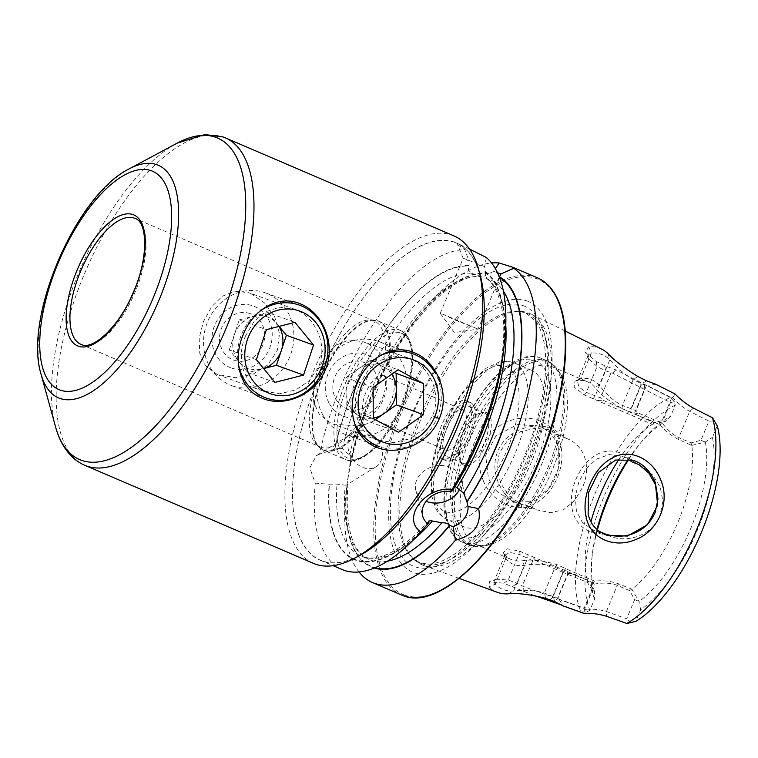 <?xml version="1.0" encoding="UTF-8"?>
<svg xmlns="http://www.w3.org/2000/svg" width="758" height="758" viewBox="0 0 758 758"><rect width="100%" height="100%" fill="white"/><g stroke="black" fill="none" stroke-linecap="round" stroke-linejoin="round"><path stroke-width="0.57" stroke-dasharray="3.79 2.84" d="M359.567 384.562C355.019 395.051 354.128 405.937 356.904 417.232C360.723 429.416 366.493 434.713 376.309 439.64L393.487 442.663L409.822 438.806L423.305 429.559L432.515 415.848C436.987 405.322 436.921 394.075 432.316 382.117C427 370.406 419.562 362.599 410.002 358.686L393.857 356.033L379.578 360.656L367.981 370.567L359.567 384.562M245.601 335.69C241.044 346.179 240.163 357.065 242.93 368.36C246.748 380.544 252.518 385.841 262.334 390.768L279.512 393.79L295.857 389.925L309.33 380.687L318.54 366.967C323.022 356.45 322.955 345.203 318.341 333.236C313.026 321.534 305.597 313.727 296.037 309.814L279.882 307.161L265.603 311.784L254.006 321.695L245.601 335.69M607.509 535.139C624.962 543.969 652.06 536.446 659.981 515.468L662.88 501.351L660.284 487.186L652.809 475.067L642.111 466.426L637.194 463.953L623.635 454.393C582.551 433.567 548.205 516.132 591.278 532.012L607.509 535.139L602.695 532.751M601.132 532.533L593.097 530.212L582.343 522.357L576.393 510.816L575.303 496.509L578.875 481.775L586.199 468.709L596.338 459.215L609.062 454.554L621.863 456.145L627.747 458.95M566.027 438.276C584.939 445.031 591.657 467.061 582.447 487.489L574.573 500.687L563.668 509.66L550.782 512.702L521.457 506.818C502.033 498.887 488.654 472.026 497.835 451.256C506.05 429.994 534.646 420.595 553.728 429.17L566.027 438.276L559.84 435.945L550.166 430.279L535.944 428.156L520.187 431.747L507.604 440.265L499.276 453.076L496.954 468.245L500.792 483.519L509.452 496.054L521.419 504.354L530.42 506.676L525.171 504.999L538.009 498.963L548.309 489.82L556.04 476.896L559.878 461.376L558.817 446.765L554.411 435.964L556.211 434.315L559.84 435.945M483.168 480.316C491.857 502.725 517.183 514.265 535.631 503.16C554.382 493.439 566.34 464.853 560.418 444.122C555.576 422.812 530.079 412.115 507.907 421.571C485.3 429.748 473.2 458.296 483.168 480.316M509.679 500.109L497.201 491.44C494.68 489.336 491.771 484.968 488.465 478.345L485.67 455.416L496.083 435.717L517.411 424.584L538.37 426.024L540.217 426.745C549.105 430.487 555.102 437.309 558.191 447.229L558.248 469.259L548.536 489.024L530.941 501.398L511.498 500.83L509.679 500.109M360.069 555.292A172.682 73.507 113.2 0 1 322.008 560.996A172.682 73.507 113.2 0 1 319.109 376.631A172.682 73.507 113.2 0 1 454.686 242.238A172.682 73.507 113.2 0 1 480.184 275.201M454.004 235.918A178.158 75.838 -66.8 0 0 452.242 235.226A178.158 75.838 -66.8 0 0 313.215 371.827A178.158 75.838 -66.8 0 0 313.575 563.402M356.705 425.901L333.056 424.101L331.066 423.315L319.421 414.607L313.717 402.176L313.149 387.073L317.337 370.653L325.57 355.72L336.334 345.098L348.765 340.039L362.817 341.593L364.759 342.36C372.519 345.828 379.123 351.361 384.562 358.97L388.797 364.882C402.574 387.073 389.574 418.662 363.916 424.66L356.705 425.901A68.523 29.164 113.2 0 1 320.994 447.267A68.523 29.164 113.2 0 1 320.312 446.993A68.523 29.164 113.2 0 1 316.124 444.103A68.523 29.164 113.2 0 1 320.511 372.529A68.523 29.164 113.2 0 1 369.336 320.009A68.523 29.164 113.2 0 1 373.647 320.776A68.523 29.164 113.2 0 1 374.329 321.041A68.523 29.164 113.2 0 1 384.562 358.97M250.794 293.488L264.514 302.925L274.728 316.996L279.522 333.615L277.22 350.783L267.546 365.138L252.765 374.3L235.729 377.702L217.091 374.443L205.465 365.744L199.752 353.313L199.174 338.21L203.362 321.79L211.596 306.848L222.35 296.236L234.781 291.167L248.851 292.721L250.794 293.488M459.68 489.062A23.233 18.457 165.2 0 0 460.75 478.345A23.233 18.457 165.2 0 0 450.688 467.392A23.233 18.457 165.2 0 0 425.266 470.112A23.233 18.457 165.2 0 0 415.839 490.218A23.233 18.457 165.2 0 0 425.911 501.171A23.233 18.457 165.2 0 0 426.138 501.265M367.82 431.577A20.485 15.814 -121.9 0 1 381.786 448.859A20.485 15.814 -121.9 0 1 375.949 466.824A20.485 15.814 -121.9 0 1 362.4 467.298A20.485 15.814 -121.9 0 1 348.443 450.015A20.485 15.814 -121.9 0 1 354.27 432.051A20.485 15.814 -121.9 0 1 367.82 431.577M428.886 522.565A158.687 67.547 113.2 0 1 329.171 484.229L335.614 483.992L345.174 485.167L347.183 484.618L346.055 492.321A172.54 73.45 113.2 0 1 424.906 308.449A172.54 73.45 113.2 0 1 491.535 262.95M375.949 466.824L347.183 484.618A158.147 67.32 113.2 0 0 373.059 567.088A158.147 67.32 113.2 0 0 375.049 567.723M374.262 568.045A158.687 67.547 113.2 0 1 372.86 567.581A158.687 67.547 113.2 0 1 346.889 484.798L350.073 463.82L351.361 461.821L349.722 455.151L342.389 448.793L341.024 448.281L334.486 449.181A158.687 67.547 113.2 0 1 469.145 265.594L468.937 266.096C467.809 269.279 468.567 271.629 471.22 273.145L482.401 277.04L493.79 271.326L495.381 268.664M442.113 313.916L478.071 329.095L455.198 320.065L442.113 313.916M497.523 272.776L493.79 271.326M440.246 313.367L454.421 332.582L478.052 329.105L501.019 273.951L514.748 268.294M499.351 277.04L499.228 277.314C497.835 280.649 496.244 282.09 494.453 281.644L486.645 278.499L485.054 271.904L484.665 266.636L486.304 257.493M469.505 249.031L460.163 244.739L457.586 244.607L464.815 249.733L469.041 260.998L463.195 258.213L484.665 266.636M568.206 573.493L571.551 573.588L569.94 570.566L556.997 564.653C542.662 560.408 531.093 559.12 522.29 560.787A96.683 41.159 113.2 0 1 512.361 559.963A96.683 41.159 113.2 0 1 511.394 559.584A96.683 41.159 113.2 0 1 504.43 554.344L505.728 558.693A100.245 42.675 -66.8 0 0 513.952 564.52A100.245 42.675 -66.8 0 0 524.252 565.373C528.866 564.113 546.726 563.128 555.064 567.268L568.206 573.493L557.869 598.327L544.32 593.078C534.655 589.572 518.87 590.283 513.583 591.003A127.429 54.244 113.2 0 1 495.059 584.323L494.14 581.111L496.651 579.15L508.22 580.05L517.164 583.262L523.721 586.673L584.825 608.333L586.891 611.962L581.016 611.952A126.463 53.827 113.2 0 1 594.992 493.685A126.463 53.827 113.2 0 1 670.271 397.533L674.412 401.702L675.255 405.189L670.678 416.199L665.59 421.344L652.363 424.328L584.409 394.975L574.109 387.082L575.019 381.16L576.724 380.668A96.683 41.159 113.2 0 1 586.654 381.492A96.683 41.159 113.2 0 1 587.611 381.861A96.683 41.159 113.2 0 1 594.585 387.111C599.796 393.98 608.939 401.124 621.986 408.534L659.905 424.48C665.117 430.866 671.408 435.907 678.77 439.593L691.751 445.429A96.683 41.159 113.2 0 1 631.888 589.231L618.717 583.868C610.967 581.092 602.961 580.192 594.679 581.159L593.287 582.902L594.13 584.162L584.039 608.399L559.148 599.455L557.869 598.327M674.412 401.702L670.47 402.593L612.578 373.182L605.595 370.833L597.086 366.55L588.748 359.027L588.265 355L591.354 352.991A127.429 54.244 113.2 0 1 601.426 354.384A127.429 54.244 113.2 0 1 609.877 359.671L619.239 369.231C624.687 374.149 629.339 377.607 633.195 379.578L641.704 383.851L648.024 385.974L671.683 397.846L672.668 397.457C678.04 403.464 683.716 408.107 689.704 411.386L708.948 421.116L700.989 440.256L691.135 442.899L678.789 437.603C672.289 434.4 666.557 429.227 661.592 422.083L660.133 422.348L638.378 413.025L635.99 410.656L622.441 405.397C612.691 401.361 602.411 389.584 599.208 385.301A100.245 42.675 -66.8 0 0 580.685 378.621L577.444 380.99L578.866 386.95L586.341 392.369L600.554 397.865L602.942 400.233L653.87 422.566L663.004 420.529L664.775 421.401M601.757 349.182A132.337 56.329 -66.8 0 0 599.227 348.102A132.337 56.329 -66.8 0 0 588.776 346.652L585.432 352.337L596.176 361.462L604.676 365.735L616.083 369.913L670.271 397.533M608.001 353.598L609.877 359.671L599.208 385.301L594.585 387.111M359.017 571.949A172.54 73.45 113.2 0 1 346.055 492.321M454.639 242.361A172.54 73.45 -66.8 0 0 319.999 374.66A172.54 73.45 -66.8 0 0 320.34 560.19A172.54 73.45 -66.8 0 0 322.055 560.863A172.54 73.45 -66.8 0 0 456.695 428.573A172.54 73.45 -66.8 0 0 456.354 243.043A172.54 73.45 -66.8 0 0 454.639 242.361M334.486 449.181L319.649 454.175A172.54 73.45 113.2 0 1 464.815 249.733M319.649 454.175L316.427 455.643L309.747 467.838L315.252 483.159L329.171 484.229M342.066 569.504A172.54 73.45 113.2 0 1 315.252 483.159M462.645 409.623A21.925 9.333 113.2 0 1 462.863 409.718A21.925 9.333 113.2 0 1 462.911 433.292A21.925 9.333 113.2 0 1 445.799 450.1A21.925 9.333 113.2 0 1 445.581 450.015A21.925 9.333 113.2 0 1 445.533 426.441A21.925 9.333 113.2 0 1 462.645 409.623M383.093 375.513A21.925 9.333 113.2 0 1 383.311 375.598A21.925 9.333 113.2 0 1 383.359 399.172A21.925 9.333 113.2 0 1 366.247 415.99A21.925 9.333 113.2 0 1 366.029 415.905A21.925 9.333 113.2 0 1 365.981 392.322A21.925 9.333 113.2 0 1 383.093 375.513M470.093 402.384A31.523 13.417 113.2 0 1 470.405 402.507A31.523 13.417 113.2 0 1 470.472 436.4A31.523 13.417 113.2 0 1 445.875 460.57A31.523 13.417 113.2 0 1 445.562 460.447A31.523 13.417 113.2 0 1 445.496 426.555A31.523 13.417 113.2 0 1 470.093 402.384M466.331 400.774A31.523 13.417 113.2 0 1 466.644 400.897A31.523 13.417 113.2 0 1 466.71 434.789A31.523 13.417 113.2 0 1 442.113 458.96A31.523 13.417 113.2 0 1 441.8 458.836A31.523 13.417 113.2 0 1 441.734 424.944A31.523 13.417 113.2 0 1 466.331 400.774M484.125 412.873A27.411 11.664 113.2 0 1 484.4 412.987A27.411 11.664 113.2 0 1 484.457 442.454A27.411 11.664 113.2 0 1 463.072 463.47A27.411 11.664 113.2 0 1 462.797 463.365A27.411 11.664 113.2 0 1 460.286 461.167A27.411 11.664 113.2 0 1 462.873 433.576A27.411 11.664 113.2 0 1 481.084 412.684A27.411 11.664 113.2 0 1 484.125 412.873M468.52 406.184A27.411 11.664 113.2 0 1 468.785 406.288A27.411 11.664 113.2 0 1 468.842 435.765A27.411 11.664 113.2 0 1 447.457 456.78A27.411 11.664 113.2 0 1 447.182 456.667A27.411 11.664 113.2 0 1 447.125 427.199A27.411 11.664 113.2 0 1 468.52 406.184M486.437 412.494A28.671 12.204 113.2 0 1 486.92 443.108A28.671 12.204 113.2 0 1 464.408 465.421A28.671 12.204 113.2 0 1 461.499 463.015A28.671 12.204 113.2 0 1 464.209 434.144A28.671 12.204 113.2 0 1 483.253 412.286A28.671 12.204 113.2 0 1 486.437 412.494M530.515 369.857A85.247 36.289 113.2 0 1 531.358 370.198A85.247 36.289 113.2 0 1 531.529 461.859A85.247 36.289 113.2 0 1 465.014 527.217A85.247 36.289 113.2 0 1 464.161 526.876A85.247 36.289 113.2 0 1 463.991 435.215A85.247 36.289 113.2 0 1 530.515 369.857M550.867 366.142A96.683 41.159 113.2 0 1 551.824 366.521A96.683 41.159 113.2 0 1 560.664 374.262A96.683 41.159 113.2 0 1 551.54 471.599A96.683 41.159 113.2 0 1 487.318 545.305A96.683 41.159 113.2 0 1 476.574 544.614A96.683 41.159 113.2 0 1 475.607 544.235A96.683 41.159 113.2 0 1 475.418 440.275A96.683 41.159 113.2 0 1 550.867 366.142M594.67 581.159L569.95 570.556M534.03 595.418L503.843 583.272L489.46 581.613L488.768 586.9A132.337 56.329 -66.8 0 0 497.39 592.339M423.163 565.269A136.724 58.205 113.2 0 1 423.087 565.241A136.724 58.205 113.2 0 1 414.474 559.944A136.724 58.205 113.2 0 1 422.206 416.133A136.724 58.205 113.2 0 1 521.059 311.405A136.724 58.205 113.2 0 1 528.231 312.883A136.724 58.205 113.2 0 1 530.837 313.992A136.724 58.205 113.2 0 1 529.226 461.925A136.724 58.205 113.2 0 1 423.163 565.269M581.016 611.952L562.029 605.14M526.962 300.954A147.185 62.649 113.2 0 1 529.425 458.097A147.185 62.649 113.2 0 1 413.859 572.66A147.185 62.649 113.2 0 1 411.386 415.517A147.185 62.649 113.2 0 1 526.962 300.954M485.262 271.411A158.687 67.547 113.2 0 1 503.568 350.926M453.293 489.289L453.36 487.65L455.861 486.977M504.43 554.344L503.359 552.629L507.045 548.801L519.42 551.094L587.516 580.116L594.623 591.827L594.49 599.227L589.904 610.228A121.716 51.809 113.2 0 1 603.728 497.305A121.716 51.809 113.2 0 1 675.255 405.189M589.904 610.228L586.891 611.962M594.49 599.227A110.943 47.223 113.2 0 1 591.827 558.854A110.943 47.223 113.2 0 1 597.437 529.842M628.647 459.5A110.943 47.223 113.2 0 1 642.519 440.635A110.943 47.223 113.2 0 1 670.678 416.199M594.623 591.827A103.799 44.182 113.2 0 1 592.301 554.562A103.799 44.182 113.2 0 1 597.02 529.472M628.287 459.282A103.799 44.182 113.2 0 1 639.743 443.942A103.799 44.182 113.2 0 1 665.59 421.344M587.516 580.116A96.683 41.159 113.2 0 1 590.946 521.693M619.087 459.159A96.683 41.159 113.2 0 1 652.363 424.328M717.258 425.778L712.425 437.385A110.943 47.223 113.2 0 1 640.671 609.764L635.848 621.37M640.671 609.764L638.975 601.52L631.888 589.231M691.751 445.429L705.366 442.009L712.425 437.385M705.366 442.009A103.799 44.182 113.2 0 1 638.975 601.52M469.041 260.998L469.145 265.594M350.073 463.82A158.687 67.547 113.2 0 1 419.496 314.873A158.687 67.547 113.2 0 1 489.791 273.335M671.683 397.846L661.592 422.083M646.328 385.822L635.99 410.656M610.891 373.031L600.554 397.865M640.017 386.95L629.746 411.632M670.47 402.593L663.004 420.529M705.025 441.961L700.989 440.256M708.948 421.116L714.841 421.078M594.092 591.136L592.273 590.454L584.825 608.333M594.13 584.162C602.781 582.457 610.503 582.855 617.287 585.347L629.633 590.643L634.635 599.654L626.667 618.793L606.372 611.564C599.862 609.489 592.567 608.75 584.475 609.356L584.039 608.399M634.635 599.654L638.7 601.302M630.798 622.981L626.667 618.793M592.273 590.454L587.365 582.334L562.834 572.375L552.563 597.039M562.834 572.375L536.105 560.797L532.77 560.712L522.433 585.546M532.77 560.712L518.965 554.24L509.831 552.468L504.97 555.093L504.913 557.253L505.728 558.693L495.059 584.323L488.768 586.9M571.551 573.588L593.287 582.902M655.537 384.154L648.024 385.974M646.489 380.819L641.704 383.851L631.168 409.149L630.713 412.276M588.776 346.652L591.354 352.991L580.685 378.621L576.724 380.668M596.176 361.462L597.086 366.55L586.341 392.369L584.409 394.975M604.676 365.735L605.595 370.833L595.068 396.112L593.135 398.727M612.578 373.182L616.083 369.913M523.759 591.733L523.721 586.673M512.796 586.474L517.164 583.262L527.691 557.973L528.155 554.837M508.002 593.836L513.583 591.003L524.252 565.373L522.29 560.787M545.646 598.346L544.32 593.078L555.064 567.268L556.997 564.653M554.6 601.558L553.274 596.29L563.791 571.011L565.724 568.396M559.148 599.455L563.213 605.964M675.141 393.999L672.668 397.457M640.339 387.006L640.036 381.947M584.475 609.356L583.831 613.364M549.929 599.881L552.828 597.247M598.053 400.47L602.942 400.233M638.378 413.025L635.138 413.859M536.105 560.797L532.789 557.149M562.218 569.77L562.171 571.977M587.791 580.742L587.365 582.334M629.633 590.643L631.442 589.326M659.905 424.48L660.133 422.348M691.495 445.05L691.135 442.899M629.007 411.414L627.435 413.082M653.87 422.566L653.008 424.073M530.42 506.676L536.389 509.48M440.237 313.348L463.195 258.194L457.586 244.607M391.715 374.244A27.411 24.796 109.8 0 0 383.539 366.825A27.411 24.796 109.8 0 0 358.43 368.786A27.411 24.796 109.8 0 0 346.065 393.194A27.411 24.796 109.8 0 0 349.533 406.459A27.411 24.796 109.8 0 0 358.799 415.64L346.188 408.808L373.306 418.596M374.907 371.846A24.673 22.314 109.8 0 0 343.971 365.356A24.673 22.314 109.8 0 0 335.955 399.258A24.673 22.314 109.8 0 0 366.9 405.748A24.673 22.314 109.8 0 0 374.907 371.846M329.465 403.825A32.888 29.752 109.8 0 0 370.719 412.485A32.888 29.752 109.8 0 0 381.397 367.279A32.888 29.752 109.8 0 0 340.143 358.619A32.888 29.752 109.8 0 0 329.465 403.825M323.079 415.337A49.336 44.627 109.8 0 0 345.278 434.343A49.336 44.627 109.8 0 0 396.33 417.288A49.336 44.627 109.8 0 0 400.973 360.524A49.336 44.627 109.8 0 0 378.773 341.526A49.336 44.627 109.8 0 0 327.721 358.581A49.336 44.627 109.8 0 0 323.079 415.337M345.278 434.343L379.351 446.633A49.336 44.627 109.8 0 0 430.402 429.578A49.336 44.627 109.8 0 0 435.045 372.813M379.208 356.203A49.336 44.627 109.8 0 0 357.151 427.635M398.537 432.25L371.42 422.462L358.799 415.64A27.411 24.796 109.8 0 0 373.306 418.046M373.069 387.366L345.942 377.579L346.188 408.808M345.942 377.579L370.927 359.993L398.054 369.781M370.927 359.993L394.122 372.548M371.42 422.462L375.343 419.705M279.143 326.395L277.115 323.912A27.411 24.796 109.8 0 0 266.484 316.579A27.411 24.796 109.8 0 0 253.542 316.209A27.411 24.796 109.8 0 0 234.26 334.884A27.411 24.796 109.8 0 0 238.552 361.253A27.411 24.796 109.8 0 0 249.183 368.587A27.411 24.796 109.8 0 0 262.126 368.957L247.847 372.614L274.964 382.402M249.884 313.499A24.673 22.314 109.8 0 0 220.881 329.976A24.673 22.314 109.8 0 0 234.307 360.306A24.673 22.314 109.8 0 0 263.31 343.829A24.673 22.314 109.8 0 0 249.884 313.499M231.711 368.113A32.888 29.752 109.8 0 0 270.379 346.141A32.888 29.752 109.8 0 0 252.48 305.701A32.888 29.752 109.8 0 0 213.813 327.664A32.888 29.752 109.8 0 0 231.711 368.113M233.113 386.097A49.336 44.627 109.8 0 0 290.901 353.787A49.336 44.627 109.8 0 0 265.433 292.872A49.336 44.627 109.8 0 0 264.267 292.474A49.336 44.627 109.8 0 0 206.479 324.784A49.336 44.627 109.8 0 0 231.948 385.689A49.336 44.627 109.8 0 0 233.113 386.097M260.752 310.553A49.336 44.627 109.8 0 0 238.486 364.437M263.651 368.568L262.126 368.957A27.411 24.796 109.8 0 0 263.613 368.521M256.394 359.69L229.267 349.902L247.847 372.614M229.267 349.902L239.263 319.876L266.38 329.654M239.263 319.876L267.83 312.552L294.947 322.339M278.925 326.442A27.411 24.796 109.8 0 0 277.115 323.912L267.83 312.552M432.515 415.848L434.732 416.748M318.54 366.967L321.383 368.123M591.278 532.012L593.097 530.212M521.457 506.818L521.419 504.354M421.259 563.526A135.881 57.835 113.2 0 1 412.617 558.229A135.881 57.835 113.2 0 1 420.302 415.318A135.881 57.835 113.2 0 1 518.538 311.235A135.881 57.835 113.2 0 1 525.664 312.703A135.881 57.835 113.2 0 1 527.947 457.775A135.881 57.835 113.2 0 1 421.259 563.526M400.783 333.008A67.974 28.937 113.2 0 1 401.93 405.587A67.974 28.937 113.2 0 1 348.557 458.486A67.974 28.937 113.2 0 1 347.42 385.917A67.974 28.937 113.2 0 1 400.783 333.008M399.807 330.204A70.172 29.865 113.2 0 1 400.499 330.479A70.172 29.865 113.2 0 1 400.641 405.928A70.172 29.865 113.2 0 1 345.885 459.727A70.172 29.865 113.2 0 1 345.193 459.452A70.172 29.865 113.2 0 1 345.051 384.003A70.172 29.865 113.2 0 1 399.807 330.204M55.571 426.887A174.946 74.474 113.2 0 1 80.168 269.46A174.946 74.474 113.2 0 1 177.268 143.11M84.849 465.308A178.158 75.838 113.2 0 1 84.489 273.742A178.158 75.838 113.2 0 1 223.515 137.132A178.158 75.838 113.2 0 1 225.278 137.833M41.065 374.196A126.558 53.865 113.2 0 1 58.859 260.316A126.558 53.865 113.2 0 1 129.087 168.92M374.329 321.041L134.981 218.408A68.523 29.164 113.2 0 1 135.123 292.086A68.523 29.164 113.2 0 1 81.646 344.625A68.523 29.164 113.2 0 1 81.438 344.549M401.494 594.992A172.54 73.45 113.2 0 1 401.153 409.462A172.54 73.45 113.2 0 1 535.783 277.163A172.54 73.45 113.2 0 1 537.498 277.835M513.64 362.627A85.247 36.289 113.2 0 1 514.492 362.959A85.247 36.289 113.2 0 1 514.663 454.62A85.247 36.289 113.2 0 1 448.139 519.979A85.247 36.289 113.2 0 1 447.296 519.647A85.247 36.289 113.2 0 1 447.125 427.986A85.247 36.289 113.2 0 1 513.64 362.627M505.643 366.351A78.661 33.485 113.2 0 1 506.969 450.337A78.661 33.485 113.2 0 1 445.202 511.565A78.661 33.485 113.2 0 1 443.885 427.578A78.661 33.485 113.2 0 1 505.643 366.351M539.848 357.767A100.047 42.59 113.2 0 1 540.842 358.155A100.047 42.59 113.2 0 1 541.041 465.734A100.047 42.59 113.2 0 1 462.967 542.434A100.047 42.59 113.2 0 1 461.982 542.046A100.047 42.59 113.2 0 1 461.783 434.467A100.047 42.59 113.2 0 1 539.848 357.767M534.513 360.249A95.66 40.724 113.2 0 1 536.114 462.38A95.66 40.724 113.2 0 1 461.006 536.825A95.66 40.724 113.2 0 1 459.405 434.694A95.66 40.724 113.2 0 1 534.513 360.249M546.338 360.552A100.047 42.59 113.2 0 1 547.333 360.941A100.047 42.59 113.2 0 1 547.532 468.52A100.047 42.59 113.2 0 1 469.467 545.22A100.047 42.59 113.2 0 1 468.472 544.831A100.047 42.59 113.2 0 1 468.273 437.252A100.047 42.59 113.2 0 1 546.338 360.552M547.939 361.869A99.459 42.334 113.2 0 1 558.021 370.226A99.459 42.334 113.2 0 1 548.64 470.358A99.459 42.334 113.2 0 1 482.571 546.167A99.459 42.334 113.2 0 1 471.514 545.466A99.459 42.334 113.2 0 1 469.846 439.28A99.459 42.334 113.2 0 1 547.939 361.869M523.2 305.663A141.376 60.185 113.2 0 1 525.578 456.61A141.376 60.185 113.2 0 1 414.569 566.643A141.376 60.185 113.2 0 1 412.191 415.697A141.376 60.185 113.2 0 1 523.2 305.663M404.535 595.049A171.441 72.976 113.2 0 1 401.664 412.001A171.441 72.976 113.2 0 1 536.276 278.565A171.441 72.976 113.2 0 1 539.156 461.613A171.441 72.976 113.2 0 1 404.535 595.049M413.792 539.516A152.671 64.989 113.2 0 1 362.627 556.647A152.671 64.989 113.2 0 1 361.111 556.05A152.671 64.989 113.2 0 1 336.978 484.419M387.518 561.166A152.671 64.989 113.2 0 1 370.605 560.067A152.671 64.989 113.2 0 1 369.089 559.47A152.671 64.989 113.2 0 1 345.174 485.167M428.801 522.243A158.147 67.32 113.2 0 1 355.966 559.755A158.147 67.32 113.2 0 1 329.465 484.04M362.836 424.944A70.039 29.808 113.2 0 1 323.865 450.138A70.039 29.808 113.2 0 1 318.891 446.907A70.039 29.808 113.2 0 1 323.372 373.751A70.039 29.808 113.2 0 1 373.277 320.075A70.039 29.808 113.2 0 1 377.683 320.861A70.039 29.808 113.2 0 1 388.229 363.925M363.916 424.66A70.172 29.865 113.2 0 1 324.443 450.536A70.172 29.865 113.2 0 1 323.742 450.261A70.172 29.865 113.2 0 1 323.6 374.803A70.172 29.865 113.2 0 1 378.356 321.004A70.172 29.865 113.2 0 1 379.057 321.278A70.172 29.865 113.2 0 1 388.797 364.882M487.602 279.058A152.671 64.989 113.2 0 1 505.785 324.993M485.054 271.904A158.147 67.32 113.2 0 1 453.208 488.967M494.453 281.644A152.671 64.989 113.2 0 1 503.359 291.034M334.78 449.001A158.147 67.32 113.2 0 1 468.937 266.096M342.389 448.793A152.671 64.989 113.2 0 1 471.22 273.145M349.722 455.151A152.671 64.989 113.2 0 1 480.638 276.661M350.367 463.64A158.147 67.32 113.2 0 1 489.583 273.827M693.428 408.126L689.704 411.386L678.789 437.603L678.77 439.593M637.971 376.546L633.195 379.578L622.441 405.397L621.986 408.534M644.433 384.543L644.404 389.508L634.162 414.124L632.466 415.791M567.619 571.579L567.657 573.882L557.414 598.488L553.833 602.193M519.42 551.094L518.965 554.24L508.22 580.05L503.843 583.272M618.717 583.868L617.287 585.347L606.372 611.564L606.76 616.339M414.474 559.944L412.617 558.229L420.036 562.796L427.834 564.113C433.538 564.16 440 562.284 447.229 558.494C455.274 554.212 463.621 547.683 472.3 538.91C492.52 517.989 509.831 490.615 524.242 456.78C537.564 424.442 544.718 394.52 545.703 367.024C546.073 346.179 542.804 330.952 535.878 321.345L525.834 312.95L518.538 311.235L521.059 311.405M378.28 440.417L333.056 424.101M264.305 391.545L219.081 375.219M316.124 444.103L323.742 450.261L345.989 459.774C362.277 466.123 387.329 440.739 401.513 407.103C415.555 373.58 417.99 338.703 400.499 330.479L378.261 320.966L369.336 320.009M460.75 478.345L466.767 501.095M556.211 434.315L564.625 437.688M606.58 535.139L594.888 530.922M523.191 505.046L511.498 500.83M320.34 560.19L333.15 565.686M383.311 375.598L462.863 409.718M466.644 400.897L470.405 402.507M468.785 406.288L484.4 412.987M531.358 370.198L513.346 362.514C505.472 361.007 500.602 360.903 498.745 362.22L486.143 368.236L470.083 382.856C459.784 394.814 451.01 409.282 443.752 426.271C436.921 442.501 432.723 458.135 431.16 473.163L431.605 495.599L435.897 508.732C436.608 509.982 439.119 515.582 447.296 519.647L464.161 526.876M560.664 374.262L558.021 370.226C555.226 365.934 551.663 362.845 547.333 360.941L539.649 357.681C515.042 348.538 479.729 385.348 459.566 433.225C451.19 453.18 446.13 472.272 444.396 490.502C443.544 500.062 443.79 508.627 445.145 516.189L450.176 530.922C451.124 532.59 453.995 538.152 461.982 542.046L469.666 545.305L482.571 546.167L487.318 545.305M551.824 366.521L587.611 381.861M459.168 578.401L423.087 565.241M428.933 520.945C401.532 550.668 379.351 562.54 362.381 556.552L369.089 559.47C351.93 551.909 344.89 526.829 347.969 484.239M80.973 344.359L320.312 446.993M486.645 278.499C492.492 282.886 496.973 290.504 500.09 301.343C512.711 342.171 491.743 427.957 453.36 487.64M592.301 554.562L591.827 558.854M639.743 443.942L642.519 440.635M565.241 331.056L530.837 313.992M475.607 544.235L511.394 559.584M460.286 461.167L461.499 463.015M481.084 412.684L483.253 412.286M447.182 456.667L462.797 463.365M441.8 458.836L445.562 460.447M366.029 415.905L445.581 450.015M456.354 243.043L462.172 245.535M482.401 277.04C444.017 267.602 366.521 370.814 351.361 461.821M419.496 314.873L424.906 308.449M588.265 355L577.444 380.99M504.97 555.093L494.14 581.111M588.758 359.027L585.432 352.347M496.642 579.15L489.46 581.613M579.339 379.066L575.019 381.16M504.894 557.225L503.359 552.648M550.166 430.279L538.37 426.024M633.66 460.4L621.863 456.145M638.909 464.569L642.111 466.426M525.171 504.999L537.375 509.897M354.27 432.051L316.427 455.643M415.839 490.218L422.642 515.952M294.076 309.037L248.851 292.721M408.05 357.918L362.817 341.593M378.773 341.526L412.845 353.815M265.433 292.872L299.505 305.171M231.948 385.689L266.02 397.988"/><path stroke-width="1.14" d="M439.27 418.596C429.312 444.065 397.429 456.847 375.731 446.917C353.351 438.058 346.368 408.41 357.207 383.406C367.336 357.984 393.004 342.976 414.834 352.944C436.921 361.822 450.423 393.62 439.27 418.596L434.732 416.748M325.296 369.714C315.337 395.183 283.454 407.965 261.756 398.035C239.376 389.176 232.403 359.538 243.233 334.524C253.371 309.112 279.029 294.104 300.86 304.072C322.946 312.94 336.448 344.748 325.296 369.714L321.383 368.123M627.747 458.95L632.163 462.039L638.909 464.569L648.905 473.153L655.774 485.281L657.991 499.029L655.111 512.645C649.824 524.375 640.927 531.86 628.41 535.091C616.017 538.208 603.396 533.736 602.695 532.751L601.132 532.533M586.275 517.534C581.007 497.286 592.993 468.681 610.939 458.751C628.325 447.59 652.449 457.728 660.91 480.382C670.328 502.365 658.323 530.922 636.104 539.402C614.084 549.076 590.245 538.332 586.275 517.534M635.375 461.082L633.66 460.4L615.648 460.021L598.299 472.632L588.53 492.577L588.123 514.312C591.335 525.768 596.29 529.946 604.837 534.447L606.58 535.139L627.359 536.067L647.493 524.716L657.66 505.112L655.244 482.249C650.563 471.751 643.94 464.701 635.375 461.082M313.575 563.402A178.158 75.838 -66.8 0 0 315.337 564.094A178.158 75.838 -66.8 0 0 354.611 558.21A178.158 75.838 -66.8 0 0 453.492 429.549A178.158 75.838 -66.8 0 0 478.544 269.232A178.158 75.838 -66.8 0 0 454.004 235.918L225.278 137.833A178.158 75.838 113.2 0 1 225.638 329.408A178.158 75.838 113.2 0 1 86.611 466.009A178.158 75.838 113.2 0 1 84.849 465.308L313.575 563.402M426.138 501.265A23.233 18.457 165.2 0 0 459.68 489.062M455.861 486.977L463.621 493.107L466.909 501.597L467.989 506.524L478.63 508.599C481.709 524.669 473.977 535.214 455.435 540.217A172.54 73.45 113.2 0 1 374.187 583.224A172.54 73.45 113.2 0 1 372.472 582.542A172.54 73.45 113.2 0 1 359.017 571.949M466.767 501.095L466.909 501.597A158.147 67.32 113.2 0 0 499.513 277.475M455.435 540.217L453.142 526.763A23.233 18.457 165.2 0 0 467.989 506.524M453.142 526.763L449.56 525.247C448.234 523.503 445.666 522.679 441.857 522.774L431.094 520.755L428.933 520.945L428.886 522.565L420.813 532.031A172.54 73.45 113.2 0 1 343.781 570.187A172.54 73.45 113.2 0 1 342.066 569.504L333.15 565.686M495.381 268.664L499.162 262.979L512.474 267.167L514.748 268.294L513.64 268.209A172.54 73.45 113.2 0 1 478.63 508.599M501.019 273.951L497.523 272.776M513.64 268.209L501.029 273.941L499.351 277.04M497.39 592.339A132.337 56.329 -66.8 0 0 497.466 592.368A132.337 56.329 -66.8 0 0 497.542 592.396A132.337 56.329 -66.8 0 0 508.002 593.836C517.667 592.898 530.221 594.405 545.646 598.346L554.6 601.558L563.213 605.964L583.831 613.364C591.742 613.042 599.379 614.037 606.76 616.339L626.857 623.483L635.848 621.37A121.716 51.809 113.2 0 0 701.34 532.523A121.716 51.809 113.2 0 0 717.258 425.778L712.482 417.772L693.428 408.126C686.672 404.393 680.58 399.684 675.141 393.999L655.537 384.154L646.489 380.819L637.971 376.546C624.421 368.17 614.435 360.524 608.001 353.598A132.337 56.329 -66.8 0 0 601.757 349.182L565.241 331.056M491.535 262.95A172.54 73.45 113.2 0 1 499.162 262.979M449.636 525.569A158.687 67.547 113.2 0 1 374.262 568.045M562.029 605.14L534.03 595.418M469.505 249.031L486.304 257.493A172.54 73.45 113.2 0 1 504.496 342.578A172.54 73.45 113.2 0 1 452.1 489.374L451.56 491.478L453.293 489.289A158.687 67.547 113.2 0 0 503.568 350.926L504.496 342.578M499.437 276.812A158.687 67.547 113.2 0 1 466.985 501.91M597.437 529.842A110.943 47.223 113.2 0 1 628.647 459.5M597.02 529.472A103.799 44.182 113.2 0 1 628.287 459.282M590.946 521.693A96.683 41.159 113.2 0 1 619.087 459.159M712.482 417.772A126.463 53.827 113.2 0 1 696.403 530.278A126.463 53.827 113.2 0 1 626.857 623.483M420.813 532.031C401.19 518.406 424.688 486.105 452.1 489.374M548.953 600.781L549.929 599.881M632.163 462.039L637.194 463.953M451.56 491.478A23.233 18.457 165.2 0 0 422.642 515.952A23.233 18.457 165.2 0 0 427.787 523.892M478.544 269.232L480.184 275.201A172.682 73.507 113.2 0 1 455.899 430.582A172.682 73.507 113.2 0 1 360.069 555.292L354.611 558.21M375.343 419.705L396.406 404.886L396.282 389.261A27.411 24.796 109.8 0 0 392.805 376.006A27.411 24.796 109.8 0 0 391.715 374.244M357.151 427.635A49.336 44.627 109.8 0 0 379.351 446.633M363.669 425.38A43.85 39.672 109.8 0 0 418.672 436.93A43.85 39.672 109.8 0 0 432.913 376.66A43.85 39.672 109.8 0 0 377.91 365.11A43.85 39.672 109.8 0 0 363.669 425.38M373.069 387.366L373.306 418.596L398.537 432.25L423.523 414.673L423.277 383.434L398.054 369.781L373.069 387.366M435.045 372.813A49.336 44.627 109.8 0 0 412.845 353.815A49.336 44.627 109.8 0 0 379.208 356.203M394.122 372.548L423.277 383.434M396.406 404.886L423.523 414.673M373.306 418.046A27.411 24.796 109.8 0 0 383.908 413.679A27.411 24.796 109.8 0 0 396.282 389.261L396.159 373.647M238.486 364.437A49.336 44.627 109.8 0 0 266.02 397.988A49.336 44.627 109.8 0 0 267.186 398.386A49.336 44.627 109.8 0 0 324.974 366.076A49.336 44.627 109.8 0 0 299.505 305.171A49.336 44.627 109.8 0 0 298.339 304.763A49.336 44.627 109.8 0 0 260.752 310.553M271.118 393.98A43.85 39.672 109.8 0 0 322.671 364.683A43.85 39.672 109.8 0 0 298.804 310.761A43.85 39.672 109.8 0 0 247.241 340.058A43.85 39.672 109.8 0 0 271.118 393.98M256.394 359.69L274.964 382.402L303.532 375.087L313.528 345.051L294.947 322.339L266.38 329.654L256.394 359.69M303.532 375.087L276.414 365.299L263.651 368.568M276.414 365.299L286.401 335.263L279.143 326.395M286.401 335.263L313.528 345.051M263.613 368.521A27.411 24.796 109.8 0 0 281.408 350.281A27.411 24.796 109.8 0 0 278.925 326.442M129.087 168.92A126.558 53.865 113.2 0 1 156.991 164.742A126.558 53.865 113.2 0 1 159.114 299.855A126.558 53.865 113.2 0 1 59.749 398.357A126.558 53.865 113.2 0 1 41.065 374.196C23.309 317.763 75.971 194.958 129.087 168.92L177.268 143.11A174.946 74.474 113.2 0 1 215.831 137.331A174.946 74.474 113.2 0 1 218.768 324.121A174.946 74.474 113.2 0 1 81.4 460.277A174.946 74.474 113.2 0 1 55.571 426.887C58.489 437.707 63.085 446.737 69.376 453.985C73.772 458.969 78.927 462.74 84.849 465.308M60.053 390.048A118.798 50.568 113.2 0 1 58.063 263.216A118.798 50.568 113.2 0 1 151.335 170.749A118.798 50.568 113.2 0 1 153.334 297.591A118.798 50.568 113.2 0 1 60.053 390.048M81.438 344.549A68.523 29.164 113.2 0 1 80.973 344.359A68.523 29.164 113.2 0 1 80.831 270.672A68.523 29.164 113.2 0 1 134.299 218.133A68.523 29.164 113.2 0 1 134.981 218.408C147.621 221.658 148.795 258.81 132.915 293.223C118.997 326.925 92.637 350.452 81.523 344.577L80.973 344.359M78.32 346.179A71.261 30.339 113.2 0 1 77.117 270.094A71.261 30.339 113.2 0 1 133.076 214.628A71.261 30.339 113.2 0 1 134.27 290.712A71.261 30.339 113.2 0 1 78.32 346.179M403.209 595.665A172.54 73.45 113.2 0 1 401.494 594.992L403.256 595.684C441.042 611.734 507.386 543.941 541.335 456.524C566.614 394.236 573.124 329.086 556.893 297.648C552.099 287.983 545.627 281.379 537.498 277.835A172.54 73.45 113.2 0 1 537.848 463.375A172.54 73.45 113.2 0 1 403.209 595.665M432.335 521.134A152.671 64.989 113.2 0 1 413.792 539.516M441.857 522.774A152.671 64.989 113.2 0 1 387.518 561.166M505.785 324.993A152.671 64.989 113.2 0 1 457.055 487.432M503.359 291.034A152.671 64.989 113.2 0 1 463.621 493.107M449.56 525.247A158.147 67.32 113.2 0 1 375.049 567.723M553.833 602.193L554.486 601.52M177.268 143.11L204.859 134.517L223.023 136.942L225.278 137.833M41.065 374.196L55.571 426.887M372.472 582.542L401.494 594.992M497.466 592.368L459.168 578.401M513.896 267.716L537.498 277.835"/></g></svg>

